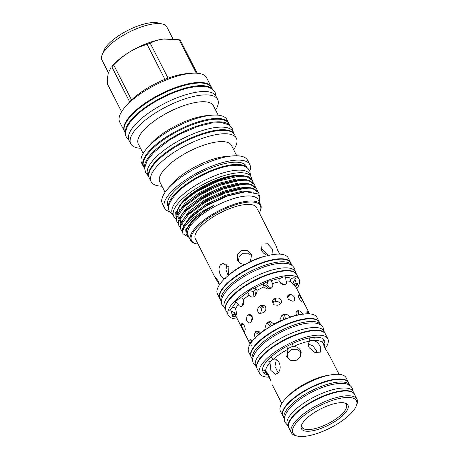 <?xml version="1.0" encoding="UTF-8"?>
<svg xmlns="http://www.w3.org/2000/svg" width="459" height="459" viewBox="0 0 459 459"><rect width="100%" height="100%" fill="white"/><g stroke="black" fill="none" stroke-linecap="round" stroke-linejoin="round"><path stroke-width="0.69" d="M354.503 394.292A36.852 12.714 153 0 0 354.405 394.092A36.852 12.714 153 0 0 329.35 393.765A36.852 12.714 153 0 0 294.93 413.966A36.852 12.714 153 0 0 288.734 427.553A36.852 12.714 153 0 0 288.843 427.748M354.405 394.092L353.069 391.47A36.852 12.714 153 0 0 328.013 391.143A36.852 12.714 153 0 0 293.599 411.344A36.852 12.714 153 0 0 287.397 424.931L288.734 427.553M284.431 419.09A36.852 12.714 -27 0 1 284.316 418.878L282.979 416.256A36.852 12.714 -27 0 1 289.176 402.669A36.852 12.714 -27 0 1 323.595 382.467A36.852 12.714 -27 0 1 348.651 382.795L349.982 385.417A36.852 12.714 -27 0 1 350.091 385.635M284.316 418.878A36.852 12.714 -27 0 1 290.513 405.291A36.852 12.714 -27 0 1 324.932 385.09A36.852 12.714 -27 0 1 349.982 385.417M234.113 134.005A47.753 16.478 153 0 0 201.461 133.896A47.753 16.478 153 0 0 157.162 159.967A47.753 16.478 153 0 0 149.026 177.358M234.13 134.028L232.891 131.595A47.753 16.478 153 0 0 200.428 131.171A47.753 16.478 153 0 0 155.825 157.345A47.753 16.478 153 0 0 147.792 174.954L149.032 177.386M144.619 168.728L143.765 167.047A47.753 16.478 -27 0 1 151.797 149.439A47.753 16.478 -27 0 1 196.4 123.264A47.753 16.478 -27 0 1 228.863 123.689L229.718 125.37M144.625 168.361A47.753 16.478 -27 0 1 153.134 152.061A47.753 16.478 -27 0 1 195.959 126.5A47.753 16.478 -27 0 1 229.42 125.152M242.61 323.44L241.75 323.773C242.541 321.311 246.035 328.174 245.037 330.228A33.341 11.504 153 0 0 244.825 331.048C244.727 333.24 241.239 326.389 241.537 324.593A33.341 11.504 -27 0 1 241.75 323.773L242.071 323.371M244.825 331.048L244.624 331.398M255.359 338.151C254.372 335.948 254.309 333.957 255.17 332.184L256.22 331.14L258.83 331.278L260.655 333.217M250.757 321.994A33.341 11.504 153 0 0 250.247 322.516L249.128 323.113L246.397 320.497L246.959 316.062A33.341 11.504 -27 0 1 247.47 315.54A33.341 11.504 -27 0 1 248.009 315.017L249.271 314.404L252.318 316.98L251.297 321.472A33.341 11.504 153 0 0 250.757 321.994M242.45 305.683L241.927 306.193C240.625 306.859 239.426 306.342 238.336 304.627L235.524 301.701L237.062 299.951L240.195 298.138C241.692 297.627 242.765 298.103 243.413 299.572L243.586 304.059L242.45 305.683M236.505 314.725C236.144 315.126 235.501 314.432 234.578 312.654L229.844 310.634L230.579 309.05L232.237 307.811C233.654 307.014 234.778 307.3 235.605 308.672L236.718 313.904L236.483 314.799M251.302 345.449L249.748 340.716L249.96 339.895L250.505 339.677L252.175 341.324M265.554 306.956C266.335 309.022 265.772 310.732 263.868 312.091A33.341 11.504 153 0 0 262.261 313.078L258.83 313.273L257.109 310.049L258.974 306.623A33.341 11.504 -27 0 1 260.58 305.637L264.189 305.545L265.554 306.956M281.172 300.192L281.453 302.435L279.388 304.604A33.341 11.504 153 0 0 277.655 305.269L273.575 304.765L272.25 301.179L274.367 298.815A33.341 11.504 -27 0 1 276.1 298.149C278.286 297.593 279.973 298.275 281.172 300.192M294.655 297.639L294.718 300.576L293.691 301.018A33.341 11.504 153 0 0 292.297 301.179L288.143 299.193L287.879 295.269L289.009 294.724A33.341 11.504 -27 0 1 290.404 294.563C292.119 294.632 293.531 295.653 294.655 297.639M302.389 299.991C303.376 301.861 303.565 302.63 302.951 302.286A33.341 11.504 153 0 0 302.269 301.902C300.289 301.328 296.789 294.471 298.981 295.453A33.341 11.504 -27 0 1 299.664 295.831L302.389 299.991M303.273 302.378L302.951 302.286M260.528 333.004A33.341 11.504 -27 0 1 266.163 328.696C265.273 326.475 265.618 324.496 267.19 322.746L270.236 321.426L274.362 324.306M281.361 320.83L281.155 320.33C280.323 318.133 280.793 316.331 282.578 314.937L284.31 314.272C286.623 314.088 288.413 315.017 289.686 317.054L289.927 317.393M236.024 316.371A35.756 12.336 -27 0 1 235.536 316.234L232.747 316.693L231.898 315.786M295.349 278.217L294.701 279.87C293.783 280.805 293.508 281.952 293.875 283.306L294.632 285.963L290.57 281.47C289.973 279.99 290.409 278.934 291.884 278.297L294.667 277.838L295.349 278.217L293.651 277.781M280.162 278.361L283.467 276.984L285.544 276.852L286.072 281C286.835 282.882 286.6 284.11 285.372 284.695L283.014 284.741L279.324 281.797C278.544 280.409 278.82 279.261 280.162 278.361A35.756 12.336 -27 0 0 271.189 280.742L272.554 283.593C273.214 285.573 272.721 287.139 271.068 288.281L267.815 289.078L265.377 287.988L264.172 286.812C263.236 285.527 263.191 284.419 264.034 283.49L268.704 280.902L271.292 280.81M263.414 285.716L266.685 284.93L268.297 281.057M253.942 296.755C251.985 297.398 250.396 296.87 249.168 295.171L247.814 292.308L248.531 291.184L251.211 289.371L254.452 288.229C255.634 288.154 256.466 288.877 256.942 290.392L257.132 291.408L255.548 295.768L253.942 296.755L253.351 291.522L254.957 290.536L256.208 288.935M247.797 292.744L247.814 292.308A35.756 12.336 -27 0 0 240.195 298.138M249.237 290.593L253.351 291.522M251.182 356.999A38.286 13.208 -27 0 1 251.073 356.804A38.286 13.208 -27 0 1 257.516 342.684A38.286 13.208 -27 0 1 293.272 321.702A38.286 13.208 -27 0 1 319.303 322.04A38.286 13.208 -27 0 1 319.401 322.241M251.073 356.804L248.709 352.162A38.286 13.208 -27 0 1 255.152 338.048A38.286 13.208 -27 0 1 290.908 317.06A38.286 13.208 -27 0 1 316.939 317.399L319.303 322.04M237.372 319.028A39.698 13.695 -27 0 1 228.335 315.287A39.698 13.695 -27 0 1 235.019 300.651A39.698 13.695 -27 0 1 272.095 278.894A39.698 13.695 -27 0 1 299.079 279.244A39.698 13.695 -27 0 1 296.795 288.751M228.335 315.287L225.971 310.651A39.698 13.695 -27 0 1 232.656 296.015A39.698 13.695 -27 0 1 269.731 274.252A39.698 13.695 -27 0 1 296.715 274.602L299.079 279.244M252.679 359.948A38.286 13.208 -27 0 1 252.616 359.827L251.28 357.205A38.286 13.208 -27 0 1 257.723 343.091A38.286 13.208 -27 0 1 293.479 322.103A38.286 13.208 -27 0 1 319.51 322.442L320.841 325.064A38.286 13.208 -27 0 1 320.904 325.184M252.616 359.827A38.286 13.208 -27 0 1 259.06 345.713A38.286 13.208 -27 0 1 294.816 324.725A38.286 13.208 -27 0 1 320.841 325.064M296.612 274.402A39.698 13.695 153 0 0 296.508 274.201A39.698 13.695 153 0 0 269.525 273.851A39.698 13.695 153 0 0 232.449 295.607A39.698 13.695 153 0 0 225.771 310.244A39.698 13.695 153 0 0 225.874 310.445M296.508 274.201L295.177 271.579A39.698 13.695 153 0 0 268.188 271.229A39.698 13.695 153 0 0 231.112 292.985A39.698 13.695 153 0 0 224.434 307.622L225.771 310.244M265.663 371.417L265.704 371.406C266.283 371.446 267.31 372.783 268.79 375.416L270.712 380.322L265.704 371.406A32.136 11.091 153 0 1 270.001 362.512L271.263 360.413L273.231 359.299C279.451 357.354 282.652 369.128 277.735 373.121L275.538 374.297L270.879 370.511L270.001 362.512A2.41 1.693 41.8 0 0 267.121 360.82L270.586 357.366A2.41 1.388 -132 0 1 273.231 359.299L273.753 359.208M270.925 380.74L270.712 380.322M339.052 374.349L329.562 355.725L324.737 347.733L323.05 343.016L324.53 347.314M309.223 347.761C308.006 344.956 308.27 342.735 310.014 341.1C311.202 340.159 312.631 339.993 314.3 340.595C316.802 341.726 318.776 343.682 320.204 346.465L320.474 352.105L314.949 352.501L309.223 347.761M309.75 341.335L310.014 341.1A32.136 11.091 153 0 0 293.358 346.539C296.64 346.534 299.044 347.882 300.588 350.584L300.628 356.362L296.589 360.16L291.046 360.636L286.703 356.718L288.045 349.167C289.451 347.561 291.224 346.683 293.358 346.539L292.228 343.648A34.551 11.923 -27 0 1 310.129 337.801A2.41 1.503 -99.9 0 0 310.014 341.1M317.232 352.994L316.268 350.383L312.854 345.897L308.5 344.021M301.196 352.38L297.157 349.224L291.935 349.276L288.045 352.741L287.265 357.831M266.455 373.322L266.266 373.018A2.41 2.261 -36.6 0 0 263.305 372.438L262.496 370.384A34.551 11.923 -27 0 1 267.121 360.82M268.905 377.155A38.286 13.208 -27 0 1 259.605 373.54A38.286 13.208 -27 0 1 266.048 359.426A38.286 13.208 -27 0 1 301.804 338.438A38.286 13.208 -27 0 1 327.829 338.776A38.286 13.208 -27 0 1 325.179 348.57M259.605 373.54L257.241 368.904A38.286 13.208 -27 0 1 263.684 354.79A38.286 13.208 -27 0 1 299.44 333.802A38.286 13.208 -27 0 1 325.465 334.141L327.829 338.776M282.882 416.049A36.852 12.714 -27 0 1 282.773 415.854A36.852 12.714 -27 0 1 288.975 402.268A36.852 12.714 -27 0 1 323.388 382.066A36.852 12.714 -27 0 1 348.444 382.393A36.852 12.714 -27 0 1 348.542 382.594M282.773 415.854L280.409 411.212A36.852 12.714 -27 0 1 286.611 397.626A36.852 12.714 -27 0 1 321.025 377.424A36.852 12.714 -27 0 1 346.08 377.751L348.444 382.393M325.362 333.94A38.286 13.208 153 0 0 325.265 333.733A38.286 13.208 153 0 0 299.234 333.4A38.286 13.208 153 0 0 263.477 354.382A38.286 13.208 153 0 0 257.034 368.502A38.286 13.208 153 0 0 257.143 368.697M325.265 333.733L323.928 331.111A38.286 13.208 153 0 0 297.897 330.778A38.286 13.208 153 0 0 262.141 351.76A38.286 13.208 153 0 0 255.697 365.88L257.034 368.502M301.907 424.323A24.878 8.583 153 0 0 302.022 427.26A24.878 8.583 153 0 0 318.936 427.478A24.878 8.583 153 0 0 342.167 413.84A24.878 8.583 153 0 0 346.356 404.672A24.878 8.583 153 0 0 344.049 402.853M305.849 419.199A26.083 9.002 -27 0 1 344.812 403.013A26.083 9.002 -27 0 1 343.556 414.747A26.083 9.002 -27 0 1 315 430.267A26.083 9.002 -27 0 1 301.586 425.034A26.083 9.002 -27 0 1 305.849 419.199M298.941 420.014A35.647 12.301 153 0 0 297.22 436.05A35.647 12.301 153 0 0 350.464 413.932A35.647 12.301 153 0 0 356.293 405.951A35.647 12.301 153 0 0 337.967 398.802A35.647 12.301 153 0 0 298.941 420.014M297.22 436.05L295.774 435.689A36.852 12.714 -27 0 1 291.35 432.694A36.852 12.714 -27 0 1 297.552 419.107A36.852 12.714 -27 0 1 331.972 398.905A36.852 12.714 -27 0 1 357.022 399.232A36.852 12.714 -27 0 1 356.85 404.568L356.293 405.951M291.35 432.694L288.94 427.954A36.852 12.714 -27 0 1 295.137 414.368A36.852 12.714 -27 0 1 329.556 394.166A36.852 12.714 -27 0 1 354.606 394.493L357.022 399.232M225.426 278.395C221.123 280.122 216.522 268.498 220.727 264.596L223.212 263.391L228.857 267.063L228.657 275.182A2.41 1.394 -132.1 0 1 228.662 275.199M219.465 284.792L214.984 277.345L195.368 238.846A34.368 11.859 -27 0 1 201.151 226.172A34.368 11.859 -27 0 1 233.252 207.336A34.368 11.859 -27 0 1 256.615 207.64L276.232 246.139L277.563 250.086M214.984 277.345L214.737 276.398L217.824 280.426L219.586 284.609M246.294 263.833L244.808 264.137C241.629 264.39 239.282 263.202 237.768 260.574L237.601 254.47L241.543 250.43L247.206 250.247L251.647 254.429L250.31 261.871M252.048 256.03L248.032 253.15L243.018 253.27L239.231 256.552L238.278 261.418M268.274 255.577C265.359 254.86 263.116 253.173 261.555 250.511L262.055 244.113L267.511 243.786L272.537 249.22L273.042 254.567M267.849 255.468L267.35 254.378L260.821 248.141M279.829 254.148L277.873 250.712L276.232 246.139M219.913 298.746A39.698 13.695 -27 0 1 219.809 298.545A39.698 13.695 -27 0 1 226.488 283.909A39.698 13.695 -27 0 1 263.564 262.152A39.698 13.695 -27 0 1 290.553 262.502A39.698 13.695 -27 0 1 290.65 262.703M219.809 298.545L217.446 293.909A39.698 13.695 -27 0 1 224.124 279.273A39.698 13.695 -27 0 1 261.2 257.51A39.698 13.695 -27 0 1 288.189 257.86L290.553 262.502M221.393 301.661A39.698 13.695 -27 0 1 221.347 301.574L220.01 298.952A39.698 13.695 -27 0 1 226.694 284.316A39.698 13.695 -27 0 1 263.77 262.554A39.698 13.695 -27 0 1 290.754 262.904L292.09 265.526A39.698 13.695 -27 0 1 292.136 265.612M221.347 301.574A39.698 13.695 -27 0 1 228.025 286.938A39.698 13.695 -27 0 1 265.107 265.176A39.698 13.695 -27 0 1 292.09 265.526M108.427 72.729L101.978 60.066A36.416 12.565 -27 0 1 102.15 54.793A36.416 12.565 -27 0 1 108.106 46.64A36.416 12.565 -27 0 1 162.503 24.04A36.416 12.565 -27 0 1 166.875 26.995L172.968 38.952M102.15 54.793L103.814 50.645A32.801 11.314 -27 0 1 109.179 43.301A32.801 11.314 -27 0 1 158.171 22.95L162.503 24.04M212.391 89.31A48.792 16.834 153 0 0 196.056 85.965A48.792 16.834 153 0 0 147.689 105.719A48.792 16.834 153 0 0 125.634 133.517M212.586 89.453L211.645 87.617A48.792 16.834 153 0 0 194.719 83.343A48.792 16.834 153 0 0 145.113 103.941A48.792 16.834 153 0 0 124.699 131.917L125.64 133.758M176.049 218.645A43.41 14.981 -27 0 1 173.703 216.246L172.372 213.624A43.41 14.981 -27 0 1 179.676 197.617A43.41 14.981 -27 0 1 220.217 173.823A43.41 14.981 -27 0 1 249.73 174.208L251.067 176.83A43.41 14.981 -27 0 1 251.652 179.09M173.703 216.246A43.41 14.981 -27 0 1 181.007 200.239A43.41 14.981 -27 0 1 221.554 176.445A43.41 14.981 -27 0 1 251.067 176.83M259.312 212.936A38.59 13.317 153 0 0 260.138 211.209A38.59 13.317 153 0 0 240.298 203.475A38.59 13.317 153 0 0 198.053 226.436A38.59 13.317 153 0 0 196.188 243.792A38.59 13.317 153 0 0 198.07 244.136M260.138 211.209L260.471 210.383A39.313 13.563 153 0 0 260.66 204.691A39.313 13.563 153 0 0 233.935 204.341A39.313 13.563 153 0 0 197.221 225.891A39.313 13.563 153 0 0 190.605 240.384A39.313 13.563 153 0 0 195.322 243.574L196.188 243.792M260.66 204.691L258.09 199.648A39.313 13.563 153 0 0 231.365 199.298A39.313 13.563 153 0 0 194.65 220.848A39.313 13.563 153 0 0 188.035 235.341L190.605 240.384M189.102 237.429L185.97 233.556L186.756 229.075L193.532 220.113L203.412 212.081L212.511 206.298C213.905 205.592 214.732 204.789 212.804 205.798C204.456 209.889 197.479 214.307 191.885 219.041C185.792 224.296 182.728 228.731 182.682 232.352A42.991 14.831 153 0 1 190.422 218.088A42.991 14.831 153 0 1 207.003 205.512C200.474 209.31 194.891 213.389 190.25 217.738L186.836 221.324L182.544 228.553L182.751 233.069L183.152 233.866L182.682 232.352M238.915 175.59A42.991 14.831 153 0 0 197.611 191.11L218.57 181.076L237.406 176.457L247.189 176.939L252.57 180.708L248.606 176.784L242.272 175.487A42.991 14.831 153 0 0 238.915 175.59L236.454 175.774A40.036 13.816 153 0 0 184.002 201.042A40.036 13.816 153 0 0 181.443 203.807L175.705 212.597L176.078 218.002M180.783 204.599A40.036 13.816 153 0 0 176.927 214.932M197.611 191.11C191.615 194.857 186.664 198.667 182.757 202.534L180.071 205.42M178.838 209.287A38.613 13.322 153 0 0 179.544 209.43M247.189 167.839L246.426 166.336A44.041 15.193 153 0 0 216.487 165.951A44.041 15.193 153 0 0 175.355 190.089A44.041 15.193 153 0 0 167.948 206.326L168.711 207.824M247.022 167.719A44.041 15.193 153 0 0 216.35 168.602A44.041 15.193 153 0 0 176.486 192.31A44.041 15.193 153 0 0 168.711 207.623M249.816 170.92A47.839 16.507 153 0 0 249.811 164.615L247.602 160.277A47.839 16.507 153 0 0 233.074 155.882A47.839 16.507 153 0 0 170.398 186.079A47.839 16.507 153 0 0 167.34 189.378A47.839 16.507 153 0 0 162.354 203.716L164.563 208.047A47.839 16.507 153 0 0 169.658 211.76M249.811 164.615A47.839 16.507 153 0 0 217.291 164.19A47.839 16.507 153 0 0 172.613 190.41A47.839 16.507 153 0 0 164.563 208.047M233.074 155.882L226.729 156.364A40.231 13.879 153 0 0 174.03 181.753A40.231 13.879 153 0 0 171.454 184.529L167.34 189.378M233.654 149.663A47.839 16.507 153 0 0 236.379 138.251L234.652 134.866A47.839 16.507 153 0 0 202.132 134.441A47.839 16.507 153 0 0 157.454 160.661A47.839 16.507 153 0 0 149.404 178.299L151.131 181.689A47.839 16.507 153 0 0 161.964 186.193M236.379 138.251A47.839 16.507 153 0 0 203.859 137.832A47.839 16.507 153 0 0 159.181 164.052A47.839 16.507 153 0 0 151.131 181.689M228.955 123.873A47.839 16.507 153 0 0 228.588 122.966L226.861 119.575A47.839 16.507 153 0 0 212.333 115.18A47.839 16.507 153 0 0 149.663 145.377A47.839 16.507 153 0 0 146.599 148.676A47.839 16.507 153 0 0 141.613 163.008L143.34 166.399A47.839 16.507 153 0 0 143.862 167.237M228.588 122.966A47.839 16.507 153 0 0 196.068 122.542A47.839 16.507 153 0 0 151.39 148.762A47.839 16.507 153 0 0 143.34 166.399M212.333 115.18L207.571 115.542A42.125 14.533 153 0 0 152.388 142.129A42.125 14.533 153 0 0 149.691 145.033L146.599 148.676M215.587 110.04A48.769 16.828 153 0 0 217.658 99.465L215.954 96.12A48.769 16.828 153 0 0 182.802 95.69A48.769 16.828 153 0 0 137.252 122.421A48.769 16.828 153 0 0 129.048 140.397L130.758 143.747A48.769 16.828 153 0 0 140.523 148.286M217.658 99.465A48.769 16.828 153 0 0 184.507 99.035A48.769 16.828 153 0 0 138.962 125.766A48.769 16.828 153 0 0 130.758 143.747M211.381 87.147A48.769 16.828 153 0 0 211.329 87.044L206.59 77.743A48.769 16.828 153 0 0 191.782 73.268A48.769 16.828 153 0 0 127.889 104.044A48.769 16.828 153 0 0 124.768 107.412A48.769 16.828 153 0 0 119.684 122.025L124.423 131.32A48.769 16.828 153 0 0 124.481 131.423M211.329 87.044A48.769 16.828 153 0 0 178.178 86.613A48.769 16.828 153 0 0 132.628 113.344A48.769 16.828 153 0 0 124.423 131.32M191.782 73.268L187.117 73.618A43.169 14.895 153 0 0 168.063 78.191A43.169 14.895 153 0 0 164.936 79.39A43.169 14.895 153 0 0 131.532 99.919A43.169 14.895 153 0 0 130.557 100.865A43.169 14.895 153 0 0 129.639 101.806A43.169 14.895 153 0 0 127.797 103.843L124.768 107.412M131.532 99.919L113.683 64.891A43.169 14.895 153 0 0 112.713 65.838A43.169 14.895 153 0 0 111.789 66.779L129.639 101.806M113.683 64.891C118.376 59.986 123.54 55.769 129.168 52.24A38.229 13.191 153 0 0 115.071 63.026A38.229 13.191 153 0 0 112.621 65.666L111.789 66.779M254.625 184.742L254.217 183.95L249.197 180.278L240.08 179.607L220.217 184.311L200.113 193.841L184.082 205.638L180.668 209.224L176.376 216.453L176.583 220.963L176.99 221.76L176.784 217.245L184.489 206.435L200.52 194.633L220.624 185.109L239.466 180.49L249.243 180.972L254.625 184.742L255.187 186.497M178.132 223.217L176.99 221.76M256.679 188.781L256.277 187.983L251.251 184.317L242.134 183.64L222.271 188.345L202.167 197.875L186.136 209.671L182.722 213.257L178.431 220.486L178.637 225.002L179.044 225.794L178.838 221.278L186.543 210.469L202.574 198.667L222.678 189.142L241.52 184.524L251.297 185.006L256.679 188.781L257.241 190.531M180.186 227.251L179.044 225.794M258.738 192.814L258.331 192.017L253.311 188.351L244.194 187.674L224.331 192.378L204.221 201.908L188.19 213.705L184.782 217.291L180.49 224.52L180.691 229.035L181.098 229.827L180.892 225.317L188.597 214.502L204.628 202.706L224.732 193.176L243.574 188.557L253.357 189.045L258.738 192.814L259.375 195.982M182.24 231.284L181.098 229.827M188.655 237.2L183.152 233.866M218.214 115.198L213.372 105.69A42.125 14.533 153 0 0 184.736 105.323A42.125 14.533 153 0 0 145.4 128.411A42.125 14.533 153 0 0 138.308 143.937L143.156 153.444M236.764 155.773L231.468 145.383A40.231 13.879 153 0 0 204.123 145.027A40.231 13.879 153 0 0 166.548 167.076A40.231 13.879 153 0 0 159.784 181.907L165.079 192.298M240.166 175.516A38.613 13.322 153 0 0 184.478 199.831A38.613 13.322 153 0 0 178.999 206.745M178.132 208.558A38.613 13.322 153 0 0 177.639 213.183M195.609 192.39A38.613 13.322 153 0 0 185.034 200.922M252.57 180.708L253.133 182.464M197.158 73.228L180.444 40.426A43.169 14.895 153 0 0 179.211 39.738L196.251 73.176M165.148 38.9L165.211 38.9A38.229 13.191 153 0 0 165.148 38.9A38.229 13.191 153 0 0 163.496 39.061L179.211 39.738M168.063 78.191L150.213 43.163A43.169 14.895 153 0 0 147.087 44.362L164.936 79.39M150.213 43.163C154.201 41.058 158.63 39.692 163.496 39.061A38.229 13.191 153 0 0 129.168 52.24C134.871 48.809 140.844 46.181 147.087 44.362M121.578 111.738L107.383 83.882C107.32 79.539 107.653 75.89 108.37 72.941L110.9 67.691M207.003 205.512L227.291 196.039L245.817 191.736L257.619 193.87L259.805 197.278L259.26 201.943M228.657 275.182A34.368 11.859 -27 0 1 244.808 264.137L244.997 264.51M266.754 255.864A34.368 11.859 -27 0 0 250.121 261.504L249.013 262.485M226.838 264.47L225.96 269.955L228.186 275.589M265.704 371.406A2.41 2.243 -6.8 0 0 262.496 370.384M270.586 357.366A34.551 11.923 -27 0 1 286.514 346.476L288.045 349.167A32.136 11.091 153 0 0 273.231 359.299M324.134 339.884A2.41 2.261 -36.6 0 0 323.038 343.034A32.136 11.091 153 0 0 314.3 340.595A2.41 1.79 -93 0 1 314.742 337.256A34.551 11.923 -27 0 1 324.134 339.884L324.938 341.938A2.41 2.243 -6.8 0 0 323.572 344.239L323.572 344.239A2.41 2.243 -6.8 0 0 323.578 344.284M286.514 346.476L292.228 343.648M310.129 337.801L314.742 337.256M276.301 359.822L274.947 366.362L278.091 372.737M232.495 314.885L232.065 316.314L232.713 314.662L234.985 314.518M294.678 284.695L296.055 283.318L297.266 283.364L297.575 283.897L297.363 284.718L295.177 286.714M241.572 297.954L243.144 298.975M307.146 313.795L306.813 311.753L307.191 311.569L309.297 313.836M289.686 317.054A33.341 11.504 -27 0 1 296.319 315.293L295.906 312.711L297.22 310.846L298.62 310.68C300.467 311.104 301.993 312.372 303.187 314.484M273.96 323.675L274.075 323.836A33.341 11.504 -27 0 1 281.155 320.33L281.006 319.808M298.545 295.424L298.981 295.453L298.344 295.843M280.26 303.726C279.066 301.798 277.379 301.104 275.199 301.638A25.165 8.681 153 0 0 273.466 302.303L272.313 303.049M265.428 306.727L263.477 307.249A25.165 8.681 153 0 0 261.871 308.236L260.528 313.652M252.203 316.607L252.324 319.596M238.336 304.627A33.341 11.504 153 0 0 235.605 308.672M234.578 312.654A33.341 11.504 153 0 0 235.025 314.421L250.166 344.135M271.797 325.741L268.796 321.759M285.509 319.051L284.31 314.272M264.952 285.59L269.335 288.946M287.569 396.691A32.136 11.091 -27 0 1 288.986 395.205A32.136 11.091 -27 0 1 330.124 375.014M245.817 191.736L243.287 191.937L225.512 196.274L206.539 205.242L188.161 219.763L186.836 221.324M244.194 187.674L241.233 187.903L223.458 192.241L204.484 201.208L186.102 215.73L184.782 217.291M242.134 183.64L239.179 183.87L221.399 188.207L202.43 197.175L184.048 211.697L182.722 213.257M180.031 218.455L180.8 223.573M181.89 224.531L183.761 225.421M240.08 179.607L237.125 179.836L219.345 184.174L200.376 193.141L181.993 207.663L180.668 209.224M212.804 205.798L208.151 208.403L193.027 219.505L185.752 229.689L186.13 234.268M253.965 192.223L242.845 191.064L225.065 195.402L206.097 204.37L190.967 215.472L183.617 225.948M251.125 187.857L240.791 187.031L223.011 191.369L204.043 200.331L188.913 211.438L181.557 221.915M249.071 183.824L238.732 182.998L220.957 187.335L201.983 196.297L186.859 207.405L179.503 217.882M247.017 179.79L236.678 178.964L218.903 183.296L199.929 192.264L184.805 203.371L177.449 213.848M267.345 374.716A34.551 11.923 -27 0 1 263.305 372.438M324.938 341.938A34.551 11.923 -27 0 1 324.111 346M232.713 314.662A35.756 12.336 -27 0 1 231.365 311.213M232.237 307.811A35.756 12.336 -27 0 1 235.857 302.452M249.168 295.171A33.341 11.504 153 0 0 243.413 299.572M264.172 286.812A33.341 11.504 153 0 0 256.942 290.392M254.452 288.229A35.756 12.336 -27 0 1 264.034 283.49M279.324 281.797A33.341 11.504 153 0 0 272.554 283.593M290.57 281.47A33.341 11.504 153 0 0 286.072 281M285.923 277.678A35.756 12.336 -27 0 1 291.884 278.297M309.584 313.858L294.443 284.144A33.341 11.504 153 0 0 293.875 283.306M294.701 279.87A35.756 12.336 -27 0 1 296.055 283.318M230.401 309.24L229.844 310.634M243.838 302.481L242.977 305.149M243.695 300.708L241.927 306.193M254.957 290.536L255.548 295.768M266.685 284.93L271.068 288.281M280.615 283.249L285.372 284.695M281.901 284.224L283.978 284.855M295.022 283.851L297.363 284.718M296.026 283.323L297.575 283.897M233.505 314.191L232.747 316.693M307.323 313.79L307.874 311.954M306.847 312.717L307.191 311.569M298.247 314.989L298.62 310.68M296.841 315.327L297.22 310.846M283.788 319.762L282.578 314.937M270.167 326.699L267.19 322.746M260.087 333.664L256.22 331.14M258.91 334.628L255.17 332.184M251.486 340.458L249.96 339.895M251.991 341.548L249.748 340.716M241.537 324.593L243.241 323.939M299.664 295.831L298.407 296.6M290.404 294.563L287.357 297.593M289.009 294.724L287.305 296.422M276.1 298.149L275.199 301.638M274.367 298.815L273.466 302.303M260.58 305.637L263.477 307.249M258.974 306.623L261.871 308.236M248.009 315.017L250.677 314.702M246.959 316.062L251.607 315.511M287.586 425.304L285.246 422.596C283.019 418.476 285.154 413.008 291.643 406.181C301.425 396.243 321.157 386.134 335.047 383.948C347.566 382.169 350.309 385.164 352.443 388.354L353.258 391.843M255.944 366.357L253.517 363.562C251.211 359.357 253.425 353.705 260.161 346.608C270.443 336.149 291.322 325.523 305.797 323.383C318.477 321.713 321.151 324.76 323.337 327.984L324.169 331.593M224.698 308.138L222.248 305.304C219.855 301.127 222.15 295.303 229.133 287.833C239.793 276.984 261.475 265.95 276.49 263.736C289.635 262.003 292.349 265.164 294.58 268.452L295.435 272.095M173.267 215.391L169.623 211.697C166.864 207.514 169.405 201.151 177.249 192.602C189.091 180.548 213.269 168.241 229.953 165.779C244.555 163.8 247.636 167.569 249.782 170.851L250.631 175.969M129.174 140.643L126.609 137.58C124.2 133.971 125.743 125.651 135.021 116.758C148.257 103.269 175.527 89.482 194.008 86.946C204.507 85.644 208.415 86.854 211.851 88.931L215.105 92.488L216.074 96.367M281.786 403.53L272.296 384.906M233.367 132.536L232.426 128.554L229.173 124.986L221.823 122.651L211.668 123.052L198.248 126.34L180.548 133.747L168.625 140.603L153.84 152.279L147.104 160.673L144.637 167.994L145.583 172.739L148.274 175.895M186.555 229.569L186.756 229.075M180.984 223.12L180.261 222.133L180.112 218.312M178.93 219.086L178.207 218.1L178.052 214.278"/></g></svg>
